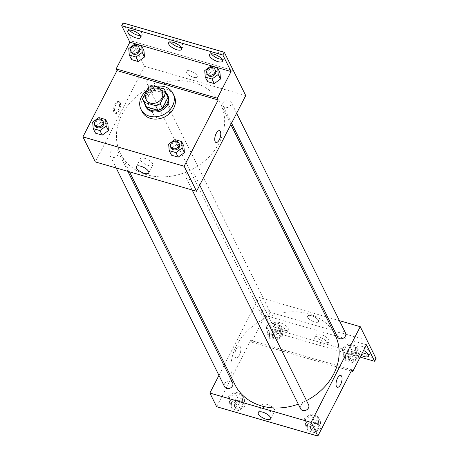 <?xml version="1.0" encoding="UTF-8"?>
<svg xmlns="http://www.w3.org/2000/svg" width="459" height="459" viewBox="0 0 459 459"><rect width="100%" height="100%" fill="white"/><g stroke="black" fill="none" stroke-linecap="round" stroke-linejoin="round"><path stroke-width="0.34" stroke-dasharray="2.29 1.72" d="M153.725 108.284A8.945 7.361 153.6 0 1 161.792 102.896A8.945 7.361 153.6 0 1 169.526 106.568A8.945 7.361 153.6 0 1 164.781 117.137A8.945 7.361 153.6 0 1 153.495 114.515A8.945 7.361 153.6 0 1 153.725 108.284M164.144 89.115L166.399 93.67L154.976 90.36L152.721 85.804M148.194 87.801L150.449 92.357L144.901 103.155L142.64 98.599M150.449 92.357A12.014 9.886 153.6 0 1 154.976 90.36M166.399 93.67A12.014 9.886 153.6 0 1 167.196 94.961M145.669 105.627A12.014 9.886 153.6 0 1 144.901 103.155M166.233 93.016A12.301 10.121 -26.4 0 0 161.637 90.171A12.301 10.121 -26.4 0 0 149.278 92.913A12.301 10.121 -26.4 0 0 144.705 103.682M145.973 106.895A12.301 10.121 153.6 0 1 146.289 98.329A12.301 10.121 153.6 0 1 162.199 91.312A12.301 10.121 153.6 0 1 168.017 95.971M146.777 90.555A17.89 14.722 153.6 0 1 155.251 86.539M142.095 111.652A17.89 14.722 153.6 0 1 142.554 99.196A17.89 14.722 153.6 0 1 158.688 88.426A17.89 14.722 153.6 0 1 174.156 95.765M98.88 117.567L101.141 122.123L107.882 124.073L101.141 122.123L94.927 126.661L95.466 133.162L94.927 126.661L92.672 122.111M174.868 139.593L177.122 144.143L183.864 146.1L177.122 144.143L170.914 148.687L171.448 155.188L170.914 148.687L168.66 144.137M119.151 102.196A6.151 2.599 106.2 0 0 118.261 101.353A6.151 2.599 106.2 0 0 114.05 106.534A6.151 2.599 106.2 0 0 114.836 113.166A6.151 2.599 106.2 0 0 118.623 109.231A6.151 2.599 106.2 0 0 119.151 102.196M123.098 22.95L144.522 66.245L95.346 161.935M110.189 152.537A4.475 3.678 153.6 0 1 114.222 149.846A4.475 3.678 153.6 0 1 118.089 151.677A4.475 3.678 153.6 0 1 115.72 156.961A4.475 3.678 153.6 0 1 110.074 155.653A4.475 3.678 153.6 0 1 110.189 152.537M147.115 80.692A4.475 3.678 153.6 0 1 151.149 78.001A4.475 3.678 153.6 0 1 155.01 79.837A4.475 3.678 153.6 0 1 152.64 85.122A4.475 3.678 153.6 0 1 147 83.808A4.475 3.678 153.6 0 1 147.115 80.692M245.731 95.581L144.522 66.245M223.097 102.718A4.475 3.678 153.6 0 1 227.13 100.028A4.475 3.678 153.6 0 1 230.997 101.864A4.475 3.678 153.6 0 1 228.622 107.148A4.475 3.678 153.6 0 1 222.982 105.834A4.475 3.678 153.6 0 1 223.097 102.718M186.176 174.563A4.475 3.678 153.6 0 1 190.21 171.867A4.475 3.678 153.6 0 1 194.077 173.703A4.475 3.678 153.6 0 1 191.701 178.987A4.475 3.678 153.6 0 1 186.061 177.679A4.475 3.678 153.6 0 1 186.176 174.563M219.195 142.864A55.906 46.003 153.6 0 1 168.774 176.514A55.906 46.003 153.6 0 1 120.442 153.581A55.906 46.003 153.6 0 1 121.876 114.652A55.906 46.003 153.6 0 1 172.297 80.996A55.906 46.003 153.6 0 1 220.63 103.935A55.906 46.003 153.6 0 1 219.195 142.864M193.291 77.21A6.151 2.335 -152.8 0 0 197.209 76.894A6.151 2.335 -152.8 0 0 192.809 72.006A6.151 2.335 -152.8 0 0 186.274 71.271A6.151 2.335 -152.8 0 0 193.291 77.21M233.321 70.531L132.112 41.195M152.663 163.668A6.965 2.639 -152.8 0 0 146.318 158.877A6.965 2.639 -152.8 0 0 140.408 158.728A6.965 2.639 -152.8 0 0 145.394 164.259A6.965 2.639 -152.8 0 0 152.795 165.091A6.965 2.639 -152.8 0 0 152.663 163.668M193.291 77.215A6.151 2.335 27.2 0 1 186.268 71.271A6.151 2.335 27.2 0 1 192.809 72.006A6.151 2.335 27.2 0 1 197.209 76.894A6.151 2.335 27.2 0 1 193.291 77.215M120.132 102.483A6.151 2.599 -73.8 0 1 119.604 109.517A6.151 2.599 -73.8 0 1 115.817 113.448A6.151 2.599 -73.8 0 1 115.031 106.815A6.151 2.599 -73.8 0 1 119.242 101.634A6.151 2.599 -73.8 0 1 120.132 102.483M219.471 130.689L219.465 130.689A6.151 2.599 106.2 0 0 215.684 134.619A6.151 2.599 106.2 0 0 215.156 141.653A6.151 2.599 106.2 0 0 216.04 142.502L216.04 142.502M132.123 41.167L233.333 70.502M129.599 30.099A7.269 2.76 27.2 0 1 129.186 28.142A7.269 2.76 27.2 0 1 135.353 28.297A7.269 2.76 27.2 0 1 141.974 33.295A7.269 2.76 27.2 0 1 142.112 34.786A7.269 2.76 27.2 0 1 140.288 35.59M211.341 53.795A7.269 2.76 27.2 0 1 210.933 51.838A7.269 2.76 27.2 0 1 217.101 51.993A7.269 2.76 27.2 0 1 223.722 56.991A7.269 2.76 27.2 0 1 223.86 58.482A7.269 2.76 27.2 0 1 222.03 59.286M170.473 41.947A7.269 2.76 27.2 0 1 170.059 39.99A7.269 2.76 27.2 0 1 176.227 40.145A7.269 2.76 27.2 0 1 182.848 45.143A7.269 2.76 27.2 0 1 182.986 46.634A7.269 2.76 27.2 0 1 181.156 47.438M210.939 66.044L213.2 70.594L219.941 72.551L213.2 70.594L206.992 75.138L207.525 81.639L206.992 75.138L204.731 70.583M134.957 44.018L137.212 48.568L143.954 50.524L137.212 48.568L131.004 53.112L131.538 59.613L131.004 53.112L128.75 48.562M234.968 384.699A55.906 46.003 153.6 0 1 236.408 345.77A55.906 46.003 153.6 0 1 286.823 312.114A55.906 46.003 153.6 0 1 335.156 335.053M306.503 400.587A55.906 46.003 153.6 0 1 298.293 404.161M232.615 382.795A4.475 3.678 -26.4 0 0 228.748 380.964A4.475 3.678 -26.4 0 0 224.715 383.655A4.475 3.678 -26.4 0 0 224.6 386.771M337.508 336.952A4.475 3.678 153.6 0 1 337.623 333.836A4.475 3.678 153.6 0 1 341.657 331.146A4.475 3.678 153.6 0 1 345.524 332.982M261.641 311.81A4.475 3.678 153.6 0 1 265.675 309.119A4.475 3.678 153.6 0 1 269.542 310.955A4.475 3.678 153.6 0 1 267.167 316.24A4.475 3.678 153.6 0 1 261.527 314.926A4.475 3.678 153.6 0 1 261.641 311.81M300.588 408.791A4.475 3.678 153.6 0 1 300.702 405.681A4.475 3.678 153.6 0 1 304.736 402.985A4.475 3.678 153.6 0 1 308.603 404.821M339.419 320.657L327.76 317.278M326.114 316.802L259.048 297.357L224.755 364.085M224.038 365.484L218.954 375.37M314.587 321.988A6.151 2.335 -152.8 0 0 318.506 321.673A6.151 2.335 -152.8 0 0 314.105 316.785A6.151 2.335 -152.8 0 0 307.57 316.05A6.151 2.335 -152.8 0 0 314.587 321.988A6.151 2.335 27.2 0 1 307.564 316.05A6.151 2.335 27.2 0 1 314.105 316.785A6.151 2.335 27.2 0 1 318.506 321.673A6.151 2.335 27.2 0 1 314.587 321.994M367.028 340.36L265.818 311.024L259.048 297.357M240.447 346.975A6.151 2.599 106.2 0 0 239.558 346.132A6.151 2.599 106.2 0 0 235.347 351.313A6.151 2.599 106.2 0 0 236.133 357.945A6.151 2.599 106.2 0 0 239.919 354.009A6.151 2.599 106.2 0 0 240.447 346.975A6.151 2.599 -73.8 0 1 239.919 354.009A6.151 2.599 -73.8 0 1 236.133 357.945A6.151 2.599 -73.8 0 1 235.347 351.313A6.151 2.599 -73.8 0 1 239.558 346.132A6.151 2.599 -73.8 0 1 240.447 346.975M351.91 369.77L250.7 340.435L251.549 342.144L265.262 315.459L273.444 331.972L274.861 329.206L265.818 311.024M250.7 340.435L216.642 406.714M318.104 422.423L311.896 426.968L305.155 425.011L304.621 418.516L310.829 413.972L317.571 415.929L318.104 422.423M228.639 396.49L234.847 391.946L241.589 393.902L242.123 400.397L235.915 404.941L229.173 402.991L228.639 396.49M340.767 375.468L340.762 375.468A6.151 2.599 106.2 0 0 336.981 379.398A6.151 2.599 106.2 0 0 336.453 386.432A6.151 2.599 106.2 0 0 337.336 387.281L337.336 387.281M274.522 409.583A6.965 2.639 -152.8 0 0 268.182 404.798A6.965 2.639 -152.8 0 0 262.273 404.643A6.965 2.639 -152.8 0 0 267.253 410.18A6.965 2.639 -152.8 0 0 274.654 411.012A6.965 2.639 -152.8 0 0 274.522 409.583M376.07 358.548L274.861 329.206M360.149 357.102L273.444 331.972M328.971 340.016A7.269 2.76 27.2 0 1 329.109 341.507A7.269 2.76 27.2 0 1 321.38 340.635A7.269 2.76 27.2 0 1 316.182 334.863A7.269 2.76 27.2 0 1 322.35 335.018A7.269 2.76 27.2 0 1 328.971 340.016M362.467 352.592A7.269 2.76 27.2 0 1 357.188 348.197A7.269 2.76 27.2 0 1 357.05 346.711A7.269 2.76 27.2 0 1 364.779 347.578A7.269 2.76 27.2 0 1 369.983 353.355A7.269 2.76 27.2 0 1 368.152 354.159M275.446 324.502A7.269 2.76 27.2 0 1 275.308 323.016A7.269 2.76 27.2 0 1 283.031 323.882A7.269 2.76 27.2 0 1 288.235 329.66A7.269 2.76 27.2 0 1 282.067 329.505A7.269 2.76 27.2 0 1 275.446 324.502M367.005 340.32L265.836 310.99M351.255 371.044L251.549 342.144M272.612 321.811L279.359 323.767L279.892 330.262L273.684 334.806L266.937 332.855L266.404 326.355L272.612 321.811M348.599 343.837L355.341 345.793L355.874 352.288L349.666 356.832L342.925 354.882L342.391 348.381L348.599 343.837M366.471 344.795L265.262 315.459M327.548 342.781A7.269 2.76 27.2 0 1 327.692 344.267A7.269 2.76 27.2 0 1 319.963 343.395A7.269 2.76 27.2 0 1 314.759 337.623A7.269 2.76 27.2 0 1 320.933 337.778A7.269 2.76 27.2 0 1 327.548 342.781M361.044 355.352A7.269 2.76 27.2 0 1 355.771 350.957A7.269 2.76 27.2 0 1 355.633 349.471A7.269 2.76 27.2 0 1 363.568 350.446M274.029 327.261A7.269 2.76 27.2 0 1 273.885 325.775A7.269 2.76 27.2 0 1 281.614 326.642A7.269 2.76 27.2 0 1 286.818 332.419A7.269 2.76 27.2 0 1 280.644 332.264A7.269 2.76 27.2 0 1 274.029 327.261M244.945 406.089L244.412 399.594L237.664 397.637L231.456 402.182L231.99 408.682L238.737 410.633L244.945 406.089L242.685 401.539L242.151 395.038L235.41 393.088L229.202 397.626L229.735 404.127L236.477 406.083L242.685 401.539M234.308 403.008A4.475 3.678 153.6 0 1 238.341 400.317A4.475 3.678 153.6 0 1 242.209 402.153A4.475 3.678 153.6 0 1 239.833 407.437A4.475 3.678 153.6 0 1 234.193 406.123A4.475 3.678 153.6 0 1 234.308 403.008M244.412 399.594L242.151 395.038M237.664 397.637L235.41 393.088M231.456 402.182L229.202 397.626M231.99 408.682L229.735 404.127M238.737 410.633L236.477 406.083M234.87 404.149A4.475 3.678 153.6 0 1 238.904 401.453A4.475 3.678 153.6 0 1 242.771 403.289A4.475 3.678 153.6 0 1 240.401 408.573A4.475 3.678 153.6 0 1 234.756 407.259A4.475 3.678 153.6 0 1 234.87 404.149M320.927 428.115L320.393 421.62L313.652 419.664L307.444 424.208L307.978 430.708L314.719 432.659L320.927 428.115L318.672 423.565L318.139 417.065L311.397 415.108L305.189 419.652L305.723 426.153L312.464 428.104L318.672 423.565M310.295 425.034A4.475 3.678 153.6 0 1 314.329 422.343A4.475 3.678 153.6 0 1 318.19 424.179A4.475 3.678 153.6 0 1 315.821 429.458A4.475 3.678 153.6 0 1 310.181 428.149A4.475 3.678 153.6 0 1 310.295 425.034M320.393 421.62L318.139 417.065M313.652 419.664L311.397 415.108M307.444 424.208L305.189 419.652M307.978 430.708L305.723 426.153M314.719 432.659L312.464 428.104M310.858 426.17A4.475 3.678 153.6 0 1 314.891 423.479A4.475 3.678 153.6 0 1 318.758 425.315A4.475 3.678 153.6 0 1 316.383 430.599A4.475 3.678 153.6 0 1 310.743 429.285A4.475 3.678 153.6 0 1 310.858 426.17M282.71 335.959L282.176 329.459L275.434 327.502L269.226 332.046L269.76 338.547L276.502 340.498L282.71 335.959L280.455 331.404L279.921 324.903L273.18 322.952L266.972 327.496L267.505 333.991L274.247 335.948L280.455 331.404M272.078 332.873A4.475 3.678 153.6 0 1 276.111 330.182A4.475 3.678 153.6 0 1 279.979 332.018A4.475 3.678 153.6 0 1 277.603 337.302A4.475 3.678 153.6 0 1 271.963 335.988A4.475 3.678 153.6 0 1 272.078 332.873M282.176 329.459L279.921 324.903M275.434 327.502L273.18 322.952M269.226 332.046L266.972 327.496M269.76 338.547L267.505 333.991M276.502 340.498L274.247 335.948M272.64 334.014A4.475 3.678 153.6 0 1 276.674 331.318A4.475 3.678 153.6 0 1 280.541 333.154A4.475 3.678 153.6 0 1 278.165 338.438A4.475 3.678 153.6 0 1 272.526 337.13A4.475 3.678 153.6 0 1 272.64 334.014M358.697 357.98L358.163 351.485L351.422 349.529L345.214 354.073L345.747 360.573L352.489 362.524L358.697 357.98L356.436 353.43L355.903 346.929L349.161 344.979L342.953 349.517L343.487 356.018L350.228 357.974L356.436 353.43M348.06 354.899A4.475 3.678 153.6 0 1 352.093 352.208A4.475 3.678 153.6 0 1 355.96 354.044A4.475 3.678 153.6 0 1 353.585 359.328A4.475 3.678 153.6 0 1 347.945 358.014A4.475 3.678 153.6 0 1 348.06 354.899M358.163 351.485L355.903 346.929M351.422 349.529L349.161 344.979M345.214 354.073L342.953 349.517M345.747 360.573L343.487 356.018M352.489 362.524L350.228 357.974M348.628 356.041A4.475 3.678 153.6 0 1 352.661 353.344A4.475 3.678 153.6 0 1 356.523 355.18A4.475 3.678 153.6 0 1 354.153 360.464A4.475 3.678 153.6 0 1 348.507 359.15A4.475 3.678 153.6 0 1 348.628 356.041M95.409 126.047A4.475 3.678 153.6 0 1 95.524 122.937A4.475 3.678 153.6 0 1 99.557 120.241A4.475 3.678 153.6 0 1 103.424 122.077M101.141 122.123L94.927 126.661M171.391 148.073A4.475 3.678 153.6 0 1 171.505 144.958A4.475 3.678 153.6 0 1 175.539 142.267A4.475 3.678 153.6 0 1 179.406 144.103M177.122 144.143L170.914 148.687M131.481 52.498A4.475 3.678 153.6 0 1 131.595 49.388A4.475 3.678 153.6 0 1 135.629 46.692A4.475 3.678 153.6 0 1 139.496 48.528M137.212 48.568L131.004 53.112M207.468 74.524A4.475 3.678 153.6 0 1 207.583 71.409A4.475 3.678 153.6 0 1 211.616 68.718A4.475 3.678 153.6 0 1 215.483 70.554M213.2 70.594L206.992 75.138M146.163 99.712L153.495 114.515M162.193 91.766L169.526 106.568M148.756 172.951L152.795 165.091M136.369 166.588L140.408 158.728M114.836 113.166L115.817 113.448M118.261 101.353L119.242 101.634M181.569 49.394L182.986 46.634M168.642 42.75L170.059 39.99M222.443 61.242L223.86 58.482M209.516 54.598L210.933 51.838M140.695 37.546L142.112 34.786M127.768 30.902L129.186 28.142M230.843 124.544L220.63 103.935M129.49 171.832L120.442 153.581M110.074 155.653L116.184 167.977M118.089 151.677L127.843 171.356M236.643 113.258L230.997 101.864M231.56 123.15L222.982 105.834M269.542 310.955L155.01 79.837M261.527 314.926L147 83.808M199.722 185.103L194.077 173.703M192.166 189.997L186.061 177.679M270.615 418.872L274.654 411.012M258.228 412.509L262.273 404.643M286.818 332.419L288.235 329.66M273.885 325.775L275.308 323.016M368.56 356.115L369.983 353.355M355.633 349.471L357.05 346.711M327.692 344.267L329.109 341.507M314.759 337.623L316.182 334.863M242.771 403.289L242.209 402.153M234.756 407.259L234.193 406.123M318.758 425.315L318.19 424.179M310.743 429.285L310.181 428.149M280.541 333.154L279.979 332.018M272.526 337.13L271.963 335.988M356.523 355.18L355.96 354.044M348.507 359.15L347.945 358.014"/><path stroke-width="0.69" d="M146.392 93.481A8.945 7.361 153.6 0 1 154.459 88.099A8.945 7.361 153.6 0 1 162.193 91.766A8.945 7.361 153.6 0 1 157.443 102.334A8.945 7.361 153.6 0 1 146.163 99.712A8.945 7.361 153.6 0 1 146.392 93.481M144.212 102.368L155.63 105.679A12.014 9.886 153.6 0 0 160.157 103.677L165.71 92.879A12.014 9.886 153.6 0 0 164.942 90.406A12.014 9.886 153.6 0 0 164.144 89.115L152.721 85.804A12.014 9.886 153.6 0 0 148.194 87.801L142.64 98.599A12.014 9.886 153.6 0 0 143.409 101.072A12.014 9.886 153.6 0 0 144.212 102.368L146.467 106.918L157.885 110.229L155.63 105.679M164.942 90.406L167.196 94.961A12.014 9.886 153.6 0 1 167.965 97.434L165.71 92.879M157.885 110.229A12.014 9.886 153.6 0 0 162.417 108.232L167.965 97.434M146.467 106.918A12.014 9.886 153.6 0 1 145.669 105.627L143.409 101.072M144.705 103.682A12.301 10.121 -26.4 0 0 145.411 105.754A12.301 10.121 -26.4 0 0 160.925 109.362A12.301 10.121 -26.4 0 0 167.455 94.835A12.301 10.121 -26.4 0 0 166.233 93.016M167.455 94.835L168.017 95.971A12.301 10.121 153.6 0 1 161.488 110.499A12.301 10.121 153.6 0 1 145.973 106.895L145.411 105.754M162.417 108.232L160.157 103.677M155.251 86.539A17.89 14.722 153.6 0 1 173.026 93.487A17.89 14.722 153.6 0 1 163.536 114.624A17.89 14.722 153.6 0 1 140.965 109.374A17.89 14.722 153.6 0 1 141.424 96.918A17.89 14.722 153.6 0 1 146.777 90.555M173.026 93.487L174.156 95.765A17.89 14.722 153.6 0 1 164.661 116.902A17.89 14.722 153.6 0 1 142.095 111.652L140.965 109.374M196.55 191.271L95.346 161.935L82.93 136.885L116.993 70.611L165.131 84.565A22.577 18.578 -26.4 0 1 170.065 85.994L218.203 99.947L217.354 98.237L231.066 71.558L222.89 55.046L224.308 52.286L245.731 95.581L196.55 191.271L184.139 166.221L218.203 99.947M82.93 136.885L184.139 166.221M93.206 128.606L95.466 133.162L102.208 135.118L108.416 130.574L107.882 124.073L105.622 119.518L98.88 117.567L92.672 122.111L93.206 128.606L99.947 130.563L106.155 126.018L105.622 119.518M169.193 150.632L171.448 155.188L178.19 157.139L184.398 152.6L183.864 146.1L181.609 141.544L174.868 139.593L168.66 144.137L169.193 150.632L175.935 152.589L182.143 148.045L181.609 141.544M116.993 70.611L116.144 68.902L129.863 42.217L121.681 25.71L123.098 22.95L224.308 52.286M148.624 171.528A6.965 2.639 27.2 0 1 148.756 172.951A6.965 2.639 27.2 0 1 141.355 172.119A6.965 2.639 27.2 0 1 136.369 166.588A6.965 2.639 27.2 0 1 142.279 166.737A6.965 2.639 27.2 0 1 148.624 171.528M215.156 141.653A6.151 2.599 -73.8 0 1 215.684 134.619A6.151 2.599 -73.8 0 1 219.471 130.689A6.151 2.599 -73.8 0 1 220.251 137.316A6.151 2.599 -73.8 0 1 216.046 142.502A6.151 2.599 -73.8 0 1 215.156 141.653M216.04 142.502A6.151 2.599 106.2 0 0 220.251 137.316A6.151 2.599 106.2 0 0 219.465 130.689M165.131 84.565L164.282 82.855A22.577 18.578 153.6 0 1 169.222 84.284L217.354 98.237M116.144 68.902L164.282 82.855M121.681 25.71L222.89 55.046M140.288 35.59A7.269 2.76 27.2 0 1 129.599 30.099M222.03 59.286A7.269 2.76 27.2 0 1 211.341 53.795M181.156 47.438A7.269 2.76 27.2 0 1 170.473 41.947M170.065 85.994L169.222 84.284M205.265 77.083L207.525 81.639L214.267 83.59L220.475 79.046L219.941 72.551L217.681 67.995L210.939 66.044L204.731 70.583L205.265 77.083L212.006 79.04L218.22 74.496L217.681 67.995M129.283 55.057L131.538 59.613L138.279 61.563L144.487 57.025L143.954 50.524L141.699 45.969L134.957 44.018L128.75 48.562L129.283 55.057L136.025 57.014L142.233 52.469L141.699 45.969M129.863 42.217L231.066 71.558M140.557 36.054A7.269 2.76 27.2 0 1 140.695 37.546A7.269 2.76 27.2 0 1 132.972 36.674A7.269 2.76 27.2 0 1 127.768 30.902A7.269 2.76 27.2 0 1 133.936 31.057A7.269 2.76 27.2 0 1 140.557 36.054M222.305 59.75A7.269 2.76 27.2 0 1 222.443 61.242A7.269 2.76 27.2 0 1 214.714 60.37A7.269 2.76 27.2 0 1 209.516 54.598A7.269 2.76 27.2 0 1 215.684 54.753A7.269 2.76 27.2 0 1 222.305 59.75M181.431 47.902A7.269 2.76 27.2 0 1 181.569 49.394A7.269 2.76 27.2 0 1 173.846 48.522A7.269 2.76 27.2 0 1 168.642 42.75A7.269 2.76 27.2 0 1 174.81 42.905A7.269 2.76 27.2 0 1 181.431 47.902M230.843 124.544L335.156 335.053A55.906 46.003 153.6 0 1 306.503 400.587M298.293 404.161A55.906 46.003 153.6 0 1 234.968 384.699L129.49 171.832M116.184 167.977L224.6 386.771A4.475 3.678 -26.4 0 0 228.467 388.601A4.475 3.678 -26.4 0 0 232.501 385.91A4.475 3.678 -26.4 0 0 232.615 382.795L127.843 171.356M236.643 113.258L345.524 332.982A4.475 3.678 153.6 0 1 343.148 338.266A4.475 3.678 153.6 0 1 337.508 336.952L231.56 123.15M199.722 185.103L308.603 404.821A4.475 3.678 153.6 0 1 306.228 410.105A4.475 3.678 153.6 0 1 300.588 408.791L192.166 189.997M218.954 375.37L209.872 393.053L311.076 422.389L360.258 326.699L339.419 320.657M327.76 317.278L326.114 316.802M224.755 364.085L224.038 365.484M209.872 393.053L216.642 406.714L317.846 436.05L351.91 369.77L352.759 371.48L366.471 344.795L374.647 361.308L376.07 358.548L360.258 326.699M270.483 417.443A6.965 2.639 27.2 0 1 270.615 418.872A6.965 2.639 27.2 0 1 263.214 418.04A6.965 2.639 27.2 0 1 258.228 412.509A6.965 2.639 27.2 0 1 264.143 412.658A6.965 2.639 27.2 0 1 270.483 417.443M317.846 436.05L311.076 422.389M336.453 386.432A6.151 2.599 -73.8 0 1 336.981 379.398A6.151 2.599 -73.8 0 1 340.767 375.468A6.151 2.599 -73.8 0 1 341.548 382.1A6.151 2.599 -73.8 0 1 337.342 387.281A6.151 2.599 -73.8 0 1 336.453 386.432M337.336 387.281A6.151 2.599 106.2 0 0 341.548 382.095A6.151 2.599 106.2 0 0 340.762 375.468M374.647 361.308L360.149 357.102M368.152 354.159A7.269 2.76 27.2 0 1 362.467 352.592M352.759 371.48L351.255 371.044M363.568 350.446A7.269 2.76 27.2 0 1 368.56 356.115A7.269 2.76 27.2 0 1 361.044 355.352M102.856 120.941L103.424 122.077A4.475 3.678 153.6 0 1 101.049 127.361A4.475 3.678 153.6 0 1 95.409 126.047L94.841 124.911A4.475 3.678 153.6 0 1 94.956 121.796A4.475 3.678 153.6 0 1 98.989 119.105A4.475 3.678 153.6 0 1 102.856 120.941A4.475 3.678 153.6 0 1 100.487 126.225A4.475 3.678 153.6 0 1 94.841 124.911M95.466 133.162L102.208 135.118L108.416 130.574L106.155 126.018M108.416 130.574L107.882 124.073M102.208 135.118L99.947 130.563M178.844 142.967L179.406 144.103A4.475 3.678 153.6 0 1 177.036 149.387A4.475 3.678 153.6 0 1 171.391 148.073L170.828 146.937A4.475 3.678 153.6 0 1 170.943 143.822A4.475 3.678 153.6 0 1 174.977 141.131A4.475 3.678 153.6 0 1 178.844 142.967A4.475 3.678 153.6 0 1 176.468 148.246A4.475 3.678 153.6 0 1 170.828 146.937M171.448 155.188L178.19 157.139L184.398 152.6L182.143 148.045M184.398 152.6L183.864 146.1M178.19 157.139L175.935 152.589M138.934 47.392L139.496 48.528A4.475 3.678 153.6 0 1 137.126 53.812A4.475 3.678 153.6 0 1 131.481 52.498L130.918 51.362A4.475 3.678 153.6 0 1 131.033 48.247A4.475 3.678 153.6 0 1 135.066 45.556A4.475 3.678 153.6 0 1 138.934 47.392A4.475 3.678 153.6 0 1 136.558 52.676A4.475 3.678 153.6 0 1 130.918 51.362M131.538 59.613L138.279 61.563L144.487 57.025L142.233 52.469M144.487 57.025L143.954 50.524M138.279 61.563L136.025 57.014M214.921 69.412L215.483 70.554A4.475 3.678 153.6 0 1 213.108 75.838A4.475 3.678 153.6 0 1 207.468 74.524L206.906 73.388A4.475 3.678 153.6 0 1 207.02 70.273A4.475 3.678 153.6 0 1 211.054 67.582A4.475 3.678 153.6 0 1 214.921 69.412A4.475 3.678 153.6 0 1 212.546 74.697A4.475 3.678 153.6 0 1 206.906 73.388M207.525 81.639L214.267 83.59L220.475 79.046L218.22 74.496M220.475 79.046L219.941 72.551M214.267 83.59L212.006 79.04"/></g></svg>
